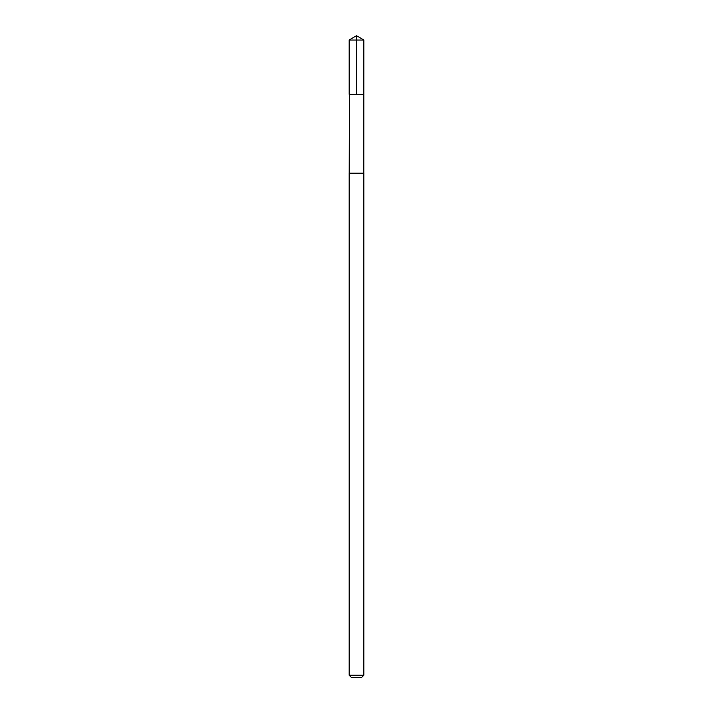 <?xml version="1.0" encoding="UTF-8"?>
<svg xmlns="http://www.w3.org/2000/svg" width="713" height="713" viewBox="0 0 713 713"><rect width="100%" height="100%" fill="white"/><g stroke="black" fill="none" stroke-linecap="round" stroke-linejoin="round"><path stroke-width="1.07" d="M349.432 94.321L363.826 94.321L363.835 40.053L349.165 40.053L349.174 94.321L363.826 94.321L363.808 173.17L349.192 173.17L349.432 94.321M363.835 173.17L349.165 173.17L349.165 675.229L363.835 675.229L363.835 173.17M363.835 675.229L361.714 677.35L351.286 677.35L349.165 675.229M356.5 94.321L356.5 35.65L349.165 40.053M356.5 35.65L363.835 40.053"/></g></svg>

